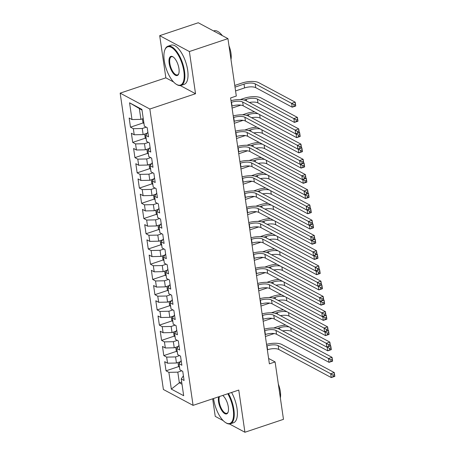 <?xml version="1.0" encoding="UTF-8"?>
<svg xmlns="http://www.w3.org/2000/svg" width="455" height="455" viewBox="0 0 455 455"><rect width="100%" height="100%" fill="white"/><g stroke="black" fill="none" stroke-linecap="round" stroke-linejoin="round"><path stroke-width="0.68" d="M212.678 398.802L215.238 416.37L223.217 420.636M120.16 93.138L163.39 389.486L193.074 405.365L149.843 109.024L120.16 93.138L165.853 77.839L173.577 81.974M180.305 85.574L195.536 93.724L189.382 51.54L159.699 35.661L165.853 77.839M159.699 35.661L198.255 22.75L227.938 38.63L189.382 51.54M142.017 110.116L129.561 102.802L132.001 119.551L129.152 118.027L130.488 127.167L133.338 128.691L134.225 134.782L131.376 133.258L132.706 142.392L135.556 143.916L136.443 150.008L133.599 148.484L134.93 157.623L137.78 159.148L138.667 165.239L135.817 163.715L137.154 172.849L139.998 174.373L140.891 180.464L138.041 178.94L139.372 188.08L142.222 189.604L143.109 195.695L140.259 194.171L141.596 203.305L144.445 204.83L145.333 210.921L142.483 209.397L143.814 218.536L146.664 220.061L147.551 226.152L144.707 224.628L146.038 233.762L148.887 235.286L149.775 241.377L146.925 239.853L148.262 248.993L151.106 250.517L151.998 256.609L149.149 255.084L150.48 264.219L153.329 265.743L154.217 271.834L151.373 270.31L152.704 279.45L155.553 280.974L156.44 287.065L153.591 285.541L154.922 294.675L157.771 296.199L158.658 302.291L155.815 300.766L157.146 309.906L159.995 311.43L160.882 317.522L158.033 315.998L159.369 325.132L162.213 326.656L163.106 332.747L160.257 331.223L161.588 340.363L164.437 341.887L165.324 347.978L162.481 346.454L163.811 355.594L166.661 357.112L167.548 363.204L164.699 361.685L166.035 370.819L178.861 366.525M129.561 102.802L141.915 109.41L144.354 126.16L147.204 127.684L148.535 136.824L145.691 135.3L146.578 141.391L149.428 142.916L150.759 152.05L147.909 150.531L148.802 156.622L151.646 158.141L152.982 167.281L150.133 165.756L151.02 171.848L153.87 173.372L155.201 182.506L152.357 180.988L153.244 187.079L156.093 188.597L157.424 197.737L154.575 196.213L155.462 202.304L158.312 203.829L159.648 212.963L156.799 211.444L157.686 217.536L160.535 219.06L161.866 228.194L159.017 226.67L159.91 232.761L162.754 234.285L164.09 243.425L161.241 241.901L162.128 247.992L164.977 249.516L166.308 258.65L163.464 257.126L164.352 263.217L167.201 264.742L168.532 273.882L165.683 272.357L166.57 278.449L169.419 279.973L170.756 289.107L167.906 287.583L168.794 293.674L171.643 295.198L172.974 304.338L170.124 302.814L171.017 308.905L173.861 310.429L175.198 319.564L172.348 318.039L173.236 324.131L176.085 325.655L177.416 334.795L174.572 333.27L175.459 339.362L178.309 340.886L179.64 350.02L176.79 348.496L177.677 354.587L180.527 356.111L181.863 365.251L179.014 363.727L179.901 369.818L182.751 371.343L184.082 380.477L181.232 378.952L183.678 395.708L171.325 389.093L168.879 372.344L166.035 370.819M227.938 38.63L236.31 96.045L230.6 97.956L269.388 363.841L275.099 361.93L268.604 358.455M180.419 361.691L176.466 363.01L175.579 356.919L179.549 355.588M167.548 363.204L176.466 363.01M166.661 357.112L175.579 356.919M181.232 378.952L183.399 375.813M178.195 346.46L174.248 347.785L173.355 341.694L177.331 340.363M165.324 347.978L174.248 347.785M164.437 341.887L173.355 341.694M179.014 363.727L181.181 360.582M175.977 331.234L172.024 332.554L171.137 326.462L175.107 325.132M163.106 332.747L172.024 332.554M162.213 326.656L171.137 326.462M176.79 348.496L178.957 345.356M173.753 316.003L169.806 317.328L168.913 311.237L172.889 309.906M160.882 317.522L169.806 317.328M159.995 311.43L168.913 311.237M174.572 333.27L176.739 330.125M171.529 300.778L167.582 302.097L166.695 296.006L170.665 294.675M158.658 302.291L167.582 302.097M157.771 296.199L166.695 296.006M172.348 318.039L174.515 314.9M169.311 285.547L165.358 286.872L164.471 280.781L168.441 279.45M156.44 287.065L165.358 286.872M155.553 280.974L164.471 280.781M170.124 302.814L172.291 299.669M167.087 270.315L163.14 271.641L162.247 265.549L166.223 264.219M154.217 271.834L163.14 271.641M153.329 265.743L162.247 265.549M167.906 287.583L170.073 284.443M164.869 255.09L160.916 256.41L160.029 250.318L163.999 248.993M151.998 256.609L160.916 256.41M151.106 250.517L160.029 250.318M165.683 272.357L167.85 269.212M162.645 239.859L158.693 241.184L157.805 235.093L161.781 233.762M149.775 241.377L158.693 241.184M148.887 235.286L157.805 235.093M163.464 257.126L165.631 253.987M160.422 224.633L156.475 225.953L155.587 219.862L159.557 218.536M147.551 226.152L156.475 225.953M146.664 220.061L155.587 219.862M161.241 241.901L163.408 238.756M158.204 209.402L154.251 210.728L153.363 204.636L157.333 203.305M145.333 210.921L154.251 210.728M144.445 204.83L153.363 204.636M159.017 226.67L161.184 223.53M155.98 194.177L152.033 195.496L151.14 189.405L155.115 188.08M143.109 195.695L152.033 195.496M142.222 189.604L151.14 189.405M156.799 211.444L158.966 208.299M153.762 178.946L149.809 180.271L148.921 174.18L152.891 172.849M140.891 180.464L149.809 180.271M139.998 174.373L148.921 174.18M154.575 196.213L156.742 193.068M151.538 163.72L147.585 165.04L146.698 158.949L150.673 157.623M138.667 165.239L147.585 165.04M137.78 159.148L146.698 158.949M152.357 180.988L154.524 177.842M149.314 148.489L145.367 149.814L144.48 143.723L148.449 142.392M136.443 150.008L145.367 149.814M135.556 143.916L144.48 143.723M150.133 165.756L152.3 162.611M147.096 133.264L143.143 134.583L142.256 128.492L146.226 127.167M134.225 134.782L143.143 134.583M133.338 128.691L142.256 128.492M147.909 150.531L150.076 147.386M143.251 118.579L140.925 119.358L139.367 108.7M132.001 119.551L140.925 119.358M145.691 135.3L147.858 132.155M229.439 423.963L244.921 432.25L283.476 419.339L275.099 361.93M195.536 93.724L149.843 109.024M244.921 432.25L238.767 390.066L193.074 405.365M181.681 382.029L179.355 382.809L182.006 384.225M181.773 370.819L177.803 372.15L179.355 382.809L171.325 389.093M168.879 372.344L177.803 372.15M130.488 127.167L143.314 122.873M132.706 142.392L145.537 138.098M134.93 157.623L147.756 153.329M137.154 172.849L149.979 168.555M139.372 188.08L152.198 183.786M141.596 203.305L154.421 199.011M143.814 218.536L156.645 214.242M146.038 233.762L158.863 229.468M148.262 248.993L161.087 244.699M150.48 264.219L163.305 259.924M152.704 279.45L165.529 275.156M154.922 294.675L167.753 290.381M157.146 309.906L169.971 305.612M159.369 325.132L172.195 320.838M161.588 340.363L174.419 336.069M163.811 355.594L176.637 351.294M231.794 106.151L232.067 106.06A8.264 3.014 171.7 0 1 243.22 105.816L295.722 133.912L295.17 130.107L298.736 128.907L246.235 100.817A12.399 4.522 -8.3 0 0 231.004 100.726M231.242 102.347L231.51 102.256A8.264 3.014 171.7 0 1 242.663 102.011L295.17 130.107L297.451 131.444L297.672 132.968L299.1 132.49L298.878 130.966L297.451 131.444M298.878 130.966L298.736 128.907L299.293 132.718L295.722 133.912L297.672 132.968M142.421 118.857L142.938 122.378L144.007 123.777M235.565 90.932L244.58 87.917A8.264 3.014 171.7 0 1 255.733 87.673L292.195 107.181L291.638 103.37L295.21 102.176L258.747 82.668A12.399 4.522 -8.3 0 0 242.02 83.032L234.769 85.46M235.013 87.127L244.028 84.107A8.264 3.014 171.7 0 1 255.175 83.862L291.638 103.37L293.919 104.713L294.14 106.237L295.568 105.759L295.346 104.235L293.919 104.713M295.346 104.235L295.21 102.176L295.761 105.987L292.195 107.181L294.14 106.237M234.018 121.383L234.291 121.292A8.264 3.014 171.7 0 1 245.438 121.047L297.945 149.138L297.388 145.333L300.96 144.138L248.453 116.042A12.399 4.522 -8.3 0 0 233.227 115.957M233.46 117.572L233.733 117.481A8.264 3.014 171.7 0 1 244.887 117.236L297.388 145.333L299.669 146.675L299.89 148.199L301.318 147.721L301.096 146.197L299.669 146.675M301.096 146.197L300.96 144.138L301.517 147.943L297.945 149.138L299.89 148.199M236.242 136.608L236.509 136.517A8.264 3.014 171.7 0 1 247.662 136.272L300.169 164.369L299.612 160.564L303.184 159.364L250.677 131.273A12.399 4.522 -8.3 0 0 235.445 131.182M235.684 132.803L235.957 132.712A8.264 3.014 171.7 0 1 247.105 132.468L299.612 160.564L301.892 161.9L302.114 163.425L303.542 162.947L303.32 161.423L301.892 161.9M303.32 161.423L303.184 159.364L303.735 163.174L300.169 164.369L302.114 163.425M144.644 134.083L145.156 137.609L146.231 139.002M249.346 102.483A8.264 3.014 171.7 0 1 257.951 102.898L294.413 122.406L293.856 118.601L297.428 117.407L260.965 97.899A12.399 4.522 -8.3 0 0 244.238 98.263L240.268 99.594M244.102 100.054L246.246 99.338A8.264 3.014 171.7 0 1 257.399 99.093L293.856 118.601L296.137 119.944L296.364 121.468L297.792 120.99L297.57 119.466L296.137 119.944M232.078 108.074L240.854 105.133M297.57 119.466L297.428 117.407L297.985 121.212L294.413 122.406L296.364 121.468M146.868 149.314L147.38 152.84L148.449 154.234M254.669 111.947A12.399 4.522 -8.3 0 0 246.462 113.488L242.487 114.819M246.326 115.28L248.47 114.563A8.264 3.014 171.7 0 1 258.127 113.796M234.297 123.299L243.078 120.365M251.569 117.709A8.264 3.014 171.7 0 1 260.175 118.129L296.637 137.637L296.08 133.827L299.652 132.632L299.248 132.422M296.04 133.804L298.361 135.169L298.582 136.693L300.01 136.216L299.788 134.691L298.361 135.169M299.788 134.691L299.652 132.632L300.203 136.443L296.637 137.637L298.582 136.693M164.272 60.725A20.162 8.315 -108.5 0 0 176.204 84.209A20.162 8.315 -108.5 0 0 183.848 71.202A20.162 8.315 -108.5 0 0 174.817 50.243A20.162 8.315 -108.5 0 0 164.784 50.107A20.162 8.315 -108.5 0 0 164.272 60.725M164.784 50.107L164.983 49.572A20.663 8.52 71.5 0 1 167.929 46.228A20.663 8.52 71.5 0 1 184.514 71.185A20.663 8.52 71.5 0 1 181.05 85.409A20.663 8.52 71.5 0 1 176.682 84.511L176.204 84.209M169.169 63.342A10.084 4.158 71.5 0 1 172.991 56.841A10.084 4.158 71.5 0 1 178.951 68.58A10.084 4.158 71.5 0 1 178.696 73.892A10.084 4.158 71.5 0 1 173.685 73.818A10.084 4.158 71.5 0 1 169.169 63.342M173.236 57.006A9.589 3.953 -108.5 0 0 171.444 56.727A9.589 3.953 -108.5 0 0 169.834 63.33A9.589 3.953 -108.5 0 0 177.53 74.91A9.589 3.953 -108.5 0 0 178.792 73.613M230.133 53.679A20.663 8.52 71.5 0 1 230.497 55.789A20.663 8.52 71.5 0 1 230.736 57.836M228.973 45.739A14.873 6.131 71.5 0 1 230.969 53.189A14.873 6.131 71.5 0 1 230.992 59.582M167.929 46.228L171.069 45.176A20.663 8.52 71.5 0 1 187.659 70.133A20.663 8.52 71.5 0 1 184.19 84.357L181.05 85.409M213.571 30.946L213.907 30.832A20.663 8.52 71.5 0 1 222.347 35.644M213.554 398.512A20.162 8.315 -108.5 0 0 213.634 399.098A20.162 8.315 -108.5 0 0 225.566 422.581A20.162 8.315 -108.5 0 0 233.21 409.574A20.162 8.315 -108.5 0 0 227.796 393.74M228.438 393.529A20.663 8.52 71.5 0 1 233.881 409.557A20.663 8.52 71.5 0 1 230.412 423.787A20.663 8.52 71.5 0 1 226.044 422.888L225.566 422.581M222.694 395.452A10.084 4.158 71.5 0 1 228.319 406.958A10.084 4.158 71.5 0 1 228.063 412.264A10.084 4.158 71.5 0 1 223.047 412.196A10.084 4.158 71.5 0 1 218.531 401.72A10.084 4.158 71.5 0 1 218.656 396.8M219.492 396.521A9.589 3.953 -108.5 0 0 219.196 401.702A9.589 3.953 -108.5 0 0 226.897 413.282A9.589 3.953 -108.5 0 0 228.16 411.985M279.495 392.051A20.663 8.52 71.5 0 1 279.859 394.166A20.663 8.52 71.5 0 1 280.104 396.214M278.335 384.111A14.873 6.131 71.5 0 1 280.337 391.562A14.873 6.131 71.5 0 1 280.354 397.954M231.578 392.477A20.663 8.52 71.5 0 1 237.021 408.505A20.663 8.52 71.5 0 1 233.551 422.735L230.412 423.787M238.46 151.839L238.733 151.748A8.264 3.014 171.7 0 1 249.88 151.504L302.387 179.594L301.836 175.789L305.402 174.595L252.895 146.499A12.399 4.522 -8.3 0 0 237.669 146.413M237.908 148.029L238.175 147.938A8.264 3.014 171.7 0 1 249.329 147.693L301.836 175.789L304.116 177.131L304.338 178.656L305.766 178.178L305.544 176.654L304.116 177.131M305.544 176.654L305.402 174.595L305.959 178.4L302.387 179.594L304.338 178.656M240.684 167.065L240.951 166.974A8.264 3.014 171.7 0 1 252.104 166.729L304.611 194.825L304.054 191.02L307.625 189.82L255.118 161.73A12.399 4.522 -8.3 0 0 239.893 161.639M240.126 163.26L240.399 163.169A8.264 3.014 171.7 0 1 251.547 162.924L304.054 191.02L306.334 192.357L306.556 193.881L307.984 193.403L307.762 191.879L306.334 192.357M307.762 191.879L307.625 189.82L308.177 193.631L304.611 194.825L306.556 193.881M149.086 164.539L149.604 168.066L150.673 169.459M256.893 127.172A12.399 4.522 -8.3 0 0 248.686 128.719L244.71 130.05M248.549 130.511L250.688 129.794A8.264 3.014 171.7 0 1 260.351 129.027M236.52 138.53L245.296 135.59M253.788 132.94A8.264 3.014 171.7 0 1 262.399 133.355L298.855 152.863L298.304 149.058L301.87 147.864L301.472 147.648M298.258 149.035L300.584 150.4L300.806 151.924L302.234 151.447L302.012 149.923L300.584 150.4M302.012 149.923L301.87 147.864L302.427 151.669L298.855 152.863L300.806 151.924M151.31 179.77L151.822 183.297L152.897 184.69M259.111 142.404A12.399 4.522 -8.3 0 0 250.904 143.951L246.934 145.276M250.768 145.737L252.912 145.02A8.264 3.014 171.7 0 1 262.569 144.252M238.738 153.756L247.52 150.821M256.011 148.165A8.264 3.014 171.7 0 1 264.617 148.586L301.079 168.094L300.522 164.283L304.094 163.089L303.695 162.879M300.482 164.261L302.802 165.626L303.024 167.15L304.452 166.672L304.23 165.148L302.802 165.626M304.23 165.148L304.094 163.089L304.651 166.9L301.079 168.094L303.024 167.15M242.902 182.296L243.175 182.205A8.264 3.014 171.7 0 1 254.328 181.96L306.829 210.056L306.278 206.246L309.844 205.051L257.342 176.955A12.399 4.522 -8.3 0 0 242.111 176.87M242.35 178.485L242.617 178.394A8.264 3.014 171.7 0 1 253.771 178.15L306.278 206.246L308.558 207.588L308.78 209.112L310.208 208.635L309.986 207.11L308.558 207.588M309.986 207.11L309.844 205.051L310.401 208.856L306.829 210.056L308.78 209.112M153.528 194.996L154.046 198.522L155.115 199.921M261.335 157.629A12.399 4.522 -8.3 0 0 253.128 159.176L249.152 160.507M252.991 160.968L255.136 160.251A8.264 3.014 171.7 0 1 264.793 159.483M240.962 168.987L249.738 166.047M258.235 163.396A8.264 3.014 171.7 0 1 266.84 163.811L303.303 183.319L302.746 179.515L306.317 178.32L305.914 178.104M302.7 179.492L305.026 180.857L305.248 182.381L306.676 181.903L306.454 180.379L305.026 180.857M306.454 180.379L306.317 178.32L306.869 182.125L303.303 183.319L305.248 182.381M245.126 197.521L245.399 197.43A8.264 3.014 171.7 0 1 256.546 197.186L309.053 225.282L308.496 221.477L312.067 220.277L259.56 192.186A12.399 4.522 -8.3 0 0 244.335 192.095M244.568 193.716L244.841 193.625A8.264 3.014 171.7 0 1 255.994 193.381L308.496 221.477L310.776 222.819L310.998 224.338L312.426 223.86L312.204 222.336L310.776 222.819M312.204 222.336L312.067 220.277L312.625 224.087L309.053 225.282L310.998 224.338M155.752 210.227L156.27 213.753L157.339 215.147M263.553 172.86A12.399 4.522 -8.3 0 0 255.352 174.407L251.376 175.732M255.209 176.193L257.354 175.476A8.264 3.014 171.7 0 1 267.017 174.709M243.186 184.212L251.962 181.278M260.453 178.622A8.264 3.014 171.7 0 1 269.059 179.042L305.521 198.551L304.969 194.746L308.536 193.546L308.137 193.335M304.924 194.723L307.244 196.082L307.472 197.606L308.899 197.129L308.678 195.605L307.244 196.082M308.678 195.605L308.536 193.546L309.093 197.356L305.521 198.551L307.472 197.606M247.349 212.752L247.617 212.661A8.264 3.014 171.7 0 1 258.77 212.417L311.277 240.513L310.72 236.702L314.291 235.508L261.784 207.412A12.399 4.522 -8.3 0 0 246.553 207.326M246.792 208.942L247.065 208.851A8.264 3.014 171.7 0 1 258.212 208.606L310.72 236.702L313 238.045L313.222 239.569L314.65 239.091L314.428 237.567L313 238.045M314.428 237.567L314.291 235.508L314.843 239.313L311.277 240.513L313.222 239.569M249.567 227.978L249.84 227.887A8.264 3.014 171.7 0 1 260.988 227.642L313.495 255.738L312.943 251.933L316.509 250.739L264.002 222.643A12.399 4.522 -8.3 0 0 248.777 222.552M249.016 224.173L249.283 224.082A8.264 3.014 171.7 0 1 260.436 223.837L312.943 251.933L315.224 253.276L315.446 254.794L316.873 254.317L316.652 252.792L315.224 253.276M316.652 252.792L316.509 250.739L317.067 254.544L313.495 255.738L315.446 254.794M251.791 243.209L252.059 243.118A8.264 3.014 171.7 0 1 263.212 242.873L315.719 270.97L315.161 267.159L318.733 265.965L266.226 237.868A12.399 4.522 -8.3 0 0 251.001 237.783M251.234 239.398L251.507 239.307A8.264 3.014 171.7 0 1 262.654 239.063L315.161 267.159L317.442 268.501L317.664 270.025L319.091 269.548L318.87 268.023L317.442 268.501M318.87 268.023L318.733 265.965L319.291 269.769L315.719 270.97L317.664 270.025M254.009 258.434L254.282 258.343A8.264 3.014 171.7 0 1 265.436 258.099L317.937 286.195L317.385 282.39L320.951 281.196L268.45 253.099A12.399 4.522 -8.3 0 0 253.219 253.008M253.458 254.629L253.725 254.538A8.264 3.014 171.7 0 1 264.878 254.294L317.385 282.39L319.666 283.732L319.888 285.251L321.315 284.773L321.093 283.255L319.666 283.732M321.093 283.255L320.951 281.196L321.509 285.001L317.937 286.195L319.888 285.251M256.233 273.665L256.506 273.574A8.264 3.014 171.7 0 1 267.654 273.33L320.161 301.426L319.603 297.615L323.175 296.421L270.668 268.325A12.399 4.522 -8.3 0 0 255.443 268.24M255.676 269.855L255.949 269.764A8.264 3.014 171.7 0 1 267.102 269.525L319.603 297.615L321.884 298.958L322.106 300.482L323.533 300.004L323.312 298.48L321.884 298.958M323.312 298.48L323.175 296.421L323.733 300.226L320.161 301.426L322.106 300.482M258.457 288.891L258.724 288.8A8.264 3.014 171.7 0 1 269.878 288.555L322.385 316.652L321.827 312.847L325.399 311.652L272.892 283.556A12.399 4.522 -8.3 0 0 257.666 283.465M257.9 285.086L258.173 284.995A8.264 3.014 171.7 0 1 269.32 284.75L321.827 312.847L324.108 314.189L324.33 315.707L325.757 315.23L325.535 313.711L324.108 314.189M325.535 313.711L325.399 311.652L325.951 315.457L322.385 316.652L324.33 315.707M260.675 304.122L260.948 304.031A8.264 3.014 171.7 0 1 272.096 303.786L324.603 331.883L324.051 328.072L327.617 326.878L275.11 298.781A12.399 4.522 -8.3 0 0 259.885 298.696M260.123 300.311L260.391 300.22A8.264 3.014 171.7 0 1 271.544 299.982L324.051 328.072L326.332 329.414L326.553 330.939L327.981 330.461L327.759 328.937L326.332 329.414M327.759 328.937L327.617 326.878L328.174 330.683L324.603 331.883L326.553 330.939M157.976 225.452L158.488 228.979L159.557 230.378M265.777 188.086A12.399 4.522 -8.3 0 0 257.57 189.633L253.594 190.963M257.433 191.424L259.577 190.708A8.264 3.014 171.7 0 1 269.235 189.94M245.404 199.444L254.186 196.503M262.677 193.853A8.264 3.014 171.7 0 1 271.282 194.268L307.745 213.776L307.188 209.971L310.759 208.777L310.355 208.561M307.148 209.948L309.468 211.313L309.69 212.838L311.118 212.36L310.896 210.836L309.468 211.313M310.896 210.836L310.759 208.777L311.311 212.582L307.745 213.776L309.69 212.838M160.194 240.684L160.712 244.21L161.781 245.603M268.001 203.317A12.399 4.522 -8.3 0 0 259.794 204.864L255.818 206.195M259.657 206.65L261.796 205.933A8.264 3.014 171.7 0 1 271.459 205.165M247.628 214.675L256.404 211.734M264.895 209.078A8.264 3.014 171.7 0 1 273.506 209.499L309.963 229.007L309.411 225.202L312.977 224.002L312.579 223.792M309.366 225.179L311.692 226.539L311.914 228.063L313.341 227.585L313.12 226.061L311.692 226.539M313.12 226.061L312.977 224.002L313.535 227.813L309.963 229.007L311.914 228.063M162.418 255.909L162.93 259.435L164.005 260.834M270.219 218.542A12.399 4.522 -8.3 0 0 262.012 220.089L258.042 221.42M261.875 221.881L264.019 221.164A8.264 3.014 171.7 0 1 273.683 220.396M249.852 229.9L258.628 226.96M267.119 224.309A8.264 3.014 171.7 0 1 275.724 224.725L312.187 244.233L311.629 240.428L315.201 239.233L314.803 239.017M311.59 240.405L313.91 241.77L314.132 243.294L315.56 242.816L315.338 241.292L313.91 241.77M315.338 241.292L315.201 239.233L315.759 243.038L312.187 244.233L314.132 243.294M164.642 271.14L165.154 274.666L166.223 276.06M272.443 233.773A12.399 4.522 -8.3 0 0 264.236 235.32L260.26 236.651M264.099 237.106L266.243 236.39A8.264 3.014 171.7 0 1 275.901 235.622M252.07 245.131L260.851 242.191M269.343 239.535A8.264 3.014 171.7 0 1 277.948 239.956L314.411 259.464L313.853 255.659L317.425 254.459L317.021 254.248M313.808 255.636L316.134 256.995L316.356 258.52L317.783 258.042L317.562 256.518L316.134 256.995M317.562 256.518L317.425 254.459L317.977 258.269L314.411 259.464L316.356 258.52M166.86 286.366L167.377 289.892L168.447 291.291M274.661 248.999A12.399 4.522 -8.3 0 0 266.459 250.546L262.484 251.877M266.317 252.337L268.461 251.621A8.264 3.014 171.7 0 1 278.124 250.853M254.294 260.357L263.07 257.416M271.561 254.766A8.264 3.014 171.7 0 1 280.166 255.181L316.629 274.689L316.077 270.884L319.643 269.69L319.245 269.474M316.032 270.861L318.358 272.226L318.58 273.751L320.007 273.273L319.785 271.749L318.358 272.226M319.785 271.749L319.643 269.69L320.201 273.495L316.629 274.689L318.58 273.751M169.084 301.597L169.596 305.123L170.665 306.516M276.885 264.23A12.399 4.522 -8.3 0 0 268.677 265.777L264.702 267.108M268.541 267.563L270.685 266.846A8.264 3.014 171.7 0 1 280.343 266.078M256.512 275.588L265.293 272.647M273.785 269.991A8.264 3.014 171.7 0 1 282.39 270.412L318.853 289.92L318.295 286.115L321.867 284.915L321.469 284.705M318.255 286.093L320.576 287.458L320.798 288.976L322.225 288.498L322.003 286.974L320.576 287.458M322.003 286.974L321.867 284.915L322.419 288.726L318.853 289.92L320.798 288.976M171.302 316.822L171.819 320.348L172.889 321.748M279.108 279.455A12.399 4.522 -8.3 0 0 270.901 281.002L266.926 282.333M270.765 282.794L272.903 282.077A8.264 3.014 171.7 0 1 282.566 281.309M258.736 290.813L267.512 287.873M276.003 285.222A8.264 3.014 171.7 0 1 284.614 285.638L321.071 305.151L320.519 301.341L324.085 300.146L323.687 299.93M320.474 301.318L322.8 302.683L323.022 304.207L324.449 303.73L324.227 302.205L322.8 302.683M324.227 302.205L324.085 300.146L324.642 303.951L321.071 305.151L323.022 304.207M262.899 319.347L263.166 319.256A8.264 3.014 171.7 0 1 274.32 319.012L326.826 347.108L326.269 343.303L329.841 342.109L277.334 314.013A12.399 4.522 -8.3 0 0 262.108 313.922M262.342 315.542L262.615 315.451A8.264 3.014 171.7 0 1 273.762 315.207L326.269 343.303L328.55 344.645L328.772 346.164L330.199 345.686L329.977 344.168L328.55 344.645M329.977 344.168L329.841 342.109L330.398 345.914L326.826 347.108L328.772 346.164M173.526 332.053L174.037 335.58L175.112 336.973M281.326 294.686A12.399 4.522 -8.3 0 0 273.119 296.233L269.15 297.564M272.983 298.019L275.127 297.303A8.264 3.014 171.7 0 1 284.79 296.535M260.96 306.044L269.735 303.104M278.227 300.448A8.264 3.014 171.7 0 1 286.832 300.869L323.295 320.377L322.737 316.572L326.309 315.378L325.911 315.161M322.697 316.549L325.018 317.914L325.24 319.433L326.667 318.955L326.445 317.431L325.018 317.914M326.445 317.431L326.309 315.378L326.866 319.183L323.295 320.377L325.24 319.433M265.117 334.579L265.39 334.488A8.264 3.014 171.7 0 1 276.543 334.243L329.045 362.339L328.493 358.529L332.059 357.334L279.558 329.238A12.399 4.522 -8.3 0 0 264.327 329.153M264.565 330.768L264.833 330.683A8.264 3.014 171.7 0 1 275.986 330.438L328.493 358.529L330.774 359.871L330.995 361.395L332.423 360.917L332.201 359.393L330.774 359.871M332.201 359.393L332.059 357.334L332.616 361.145L329.045 362.339L330.995 361.395M175.749 347.279L176.261 350.805L177.331 352.204M283.55 309.912A12.399 4.522 -8.3 0 0 275.343 311.459L271.368 312.79M275.207 313.25L277.351 312.534A8.264 3.014 171.7 0 1 287.008 311.766M263.178 321.27L271.959 318.329M280.451 315.679A8.264 3.014 171.7 0 1 289.056 316.094L325.518 335.608L324.961 331.797L328.533 330.603L328.129 330.387M324.915 331.775L327.242 333.14L327.464 334.664L328.891 334.186L328.669 332.662L327.242 333.14M328.669 332.662L328.533 330.603L329.084 334.408L325.518 335.608L327.464 334.664M267.341 349.804L267.614 349.713A8.264 3.014 171.7 0 1 278.761 349.468L331.268 377.565L330.711 373.76L334.283 372.565L281.776 344.469A12.399 4.522 -8.3 0 0 266.55 344.384M266.784 345.999L267.057 345.908A8.264 3.014 171.7 0 1 278.21 345.663L330.711 373.76L332.992 375.102L333.214 376.621L334.647 376.143L334.419 374.624L332.992 375.102M334.419 374.624L334.283 372.565L334.84 376.37L331.268 377.565L333.214 376.621M177.968 362.51L178.485 366.036L179.554 367.43M285.768 325.143A12.399 4.522 -8.3 0 0 277.567 326.69L273.591 328.021M277.425 328.482L279.569 327.759A8.264 3.014 171.7 0 1 289.232 326.991M265.401 336.501L274.177 333.56M282.669 330.904A8.264 3.014 171.7 0 1 291.274 331.325L327.736 350.833L327.185 347.028L330.751 345.834L330.353 345.618M327.139 347.006L329.465 348.371L329.687 349.889L331.115 349.412L330.893 347.893L329.465 348.371M330.893 347.893L330.751 345.834L331.308 349.639L327.736 350.833L329.687 349.889M231.51 102.256L232.067 106.06M242.663 102.011L243.22 105.816M244.028 84.107L244.58 87.917M255.175 83.862L255.733 87.673M233.733 117.481L234.291 121.292M244.887 117.236L245.438 121.047M235.957 132.712L236.509 136.517M247.105 132.468L247.662 136.272M146.021 133.622L146.163 134.612M246.246 99.338L246.479 100.947M257.399 99.093L257.951 102.898M148.239 148.853L148.387 149.837M248.47 114.563L248.703 116.179M259.663 114.615L260.175 118.129M238.175 147.938L238.733 151.748M249.329 147.693L249.88 151.504M240.399 163.169L240.951 166.974M251.547 162.924L252.104 166.729M150.463 164.079L150.605 165.068M250.688 129.794L250.927 131.404M261.887 129.846L262.399 133.355M152.687 179.31L152.829 180.299M252.912 145.02L253.145 146.635M264.105 145.071L264.617 148.586M242.617 178.394L243.175 182.205M253.771 178.15L254.328 181.96M154.905 194.535L155.053 195.525M255.136 160.251L255.369 161.861M266.329 160.302L266.84 163.811M244.841 193.625L245.399 197.43M255.994 193.381L256.546 197.186M157.129 209.766L157.271 210.756M257.354 175.476L257.593 177.092M268.547 175.528L269.059 179.042M247.065 208.851L247.617 212.661M258.212 208.606L258.77 212.417M249.283 224.082L249.84 227.887M260.436 223.837L260.988 227.642M251.507 239.307L252.059 243.118M262.654 239.063L263.212 242.873M253.725 254.538L254.282 258.343M264.878 254.294L265.436 258.099M255.949 269.764L256.506 273.574M267.102 269.525L267.654 273.33M258.173 284.995L258.724 288.8M269.32 284.75L269.878 288.555M260.391 300.22L260.948 304.031M271.544 299.982L272.096 303.786M159.347 224.992L159.495 225.981M259.577 190.708L259.811 192.317M270.77 190.759L271.282 194.268M161.57 240.223L161.713 241.213M261.796 205.933L262.034 207.548M272.994 205.984L273.506 209.499M163.794 255.448L163.936 256.438M264.019 221.164L264.253 222.774M275.212 221.215L275.724 224.725M166.012 270.68L166.16 271.669M266.243 236.39L266.476 238.005M277.436 236.441L277.948 239.956M168.236 285.905L168.378 286.895M268.461 251.621L268.7 253.23M279.654 251.672L280.166 255.181M170.454 301.136L170.602 302.126M270.685 266.846L270.918 268.461M281.878 266.897L282.39 270.412M172.678 316.361L172.82 317.351M272.903 282.077L273.142 283.687M284.102 282.128L284.614 285.638M262.615 315.451L263.166 319.256M273.762 315.207L274.32 319.012M174.902 331.593L175.044 332.582M275.127 297.303L275.36 298.918M286.32 297.354L286.832 300.869M264.833 330.683L265.39 334.488M275.986 330.438L276.543 334.243M177.12 346.818L177.268 347.808M277.351 312.534L277.584 314.143M288.544 312.585L289.056 316.094M267.057 345.908L267.614 349.713M278.21 345.663L278.761 349.468M179.344 362.049L179.486 363.039M279.569 327.759L279.808 329.375M290.762 327.816L291.274 331.325"/></g></svg>
